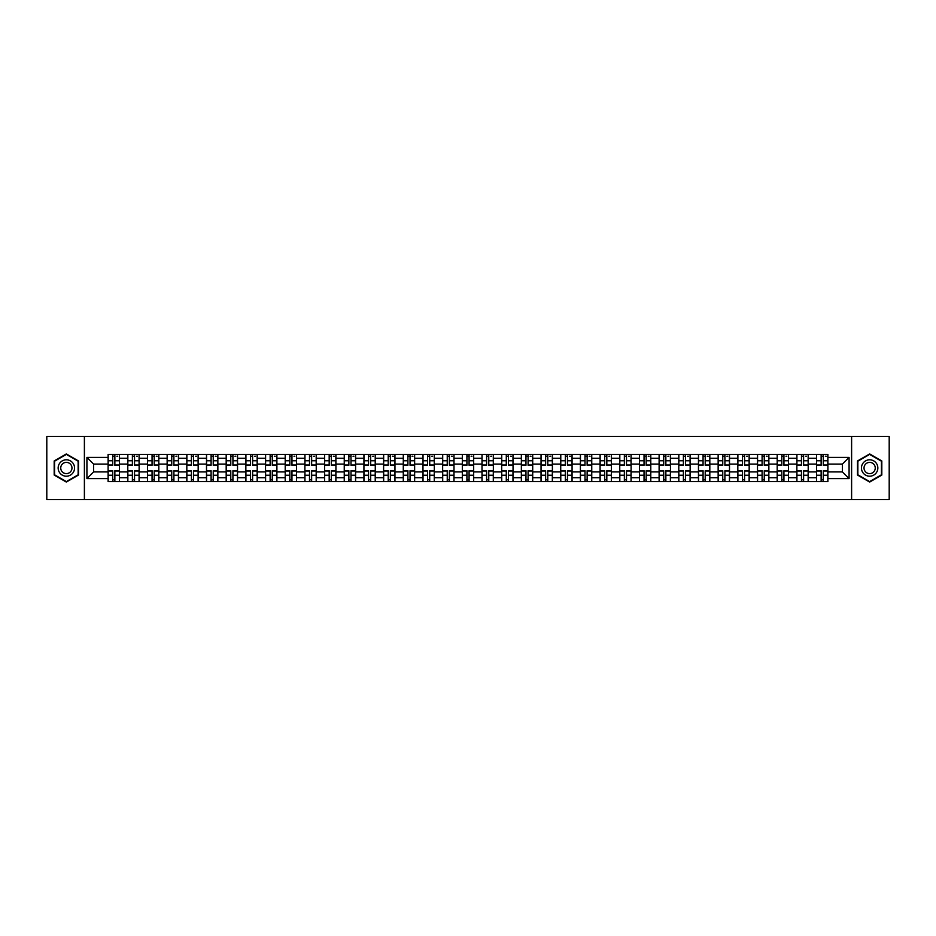 <?xml version="1.0" encoding="UTF-8"?>
<svg xmlns="http://www.w3.org/2000/svg" width="936" height="936" viewBox="0 0 936 936"><rect width="100%" height="100%" fill="white"/><g stroke="black" fill="none" stroke-linecap="round" stroke-linejoin="round"><path stroke-width="1.4" d="M851.608 499.531L889.2 499.531L889.2 436.469L46.8 436.469L46.8 499.531L851.608 499.531L851.608 436.469M127.787 481.56L127.787 458.289L119.457 458.289L119.457 481.56M119.457 458.289L119.457 454.44M127.787 458.289L127.787 454.44M139.136 454.44L139.136 481.56M147.467 481.56L147.467 454.44M158.816 454.44L158.816 481.56M167.146 481.56L167.146 454.44M178.495 454.44L178.495 481.56M186.826 481.56L186.826 454.44M198.175 454.44L198.175 481.56M206.505 481.56L206.505 454.44M217.854 454.44L217.854 481.56M226.184 481.56L226.184 454.44M237.533 454.44L237.533 481.56M245.852 481.56L245.852 454.44M257.213 454.44L257.213 481.56M265.531 481.56L265.531 454.44M276.892 454.44L276.892 481.56M285.211 481.56L285.211 454.44M296.572 454.44L296.572 481.56M304.89 481.56L304.89 454.44M316.251 454.44L316.251 481.56M324.57 481.56L324.57 454.44M335.93 454.44L335.93 481.56M344.249 481.56L344.249 454.44M355.61 454.44L355.61 481.56M363.928 481.56L363.928 454.44M375.277 454.44L375.277 481.56M383.608 481.56L383.608 454.44M394.957 454.44L394.957 481.56M403.287 481.56L403.287 454.44M414.636 454.44L414.636 481.56M422.967 481.56L422.967 454.44M434.316 454.44L434.316 481.56M442.646 481.56L442.646 454.44M453.995 454.44L453.995 481.56M462.325 481.56L462.325 454.44M473.675 454.44L473.675 481.56M482.005 481.56L482.005 454.44M493.354 454.44L493.354 481.56M501.684 481.56L501.684 454.44M513.033 454.44L513.033 481.56M521.364 481.56L521.364 454.44M532.713 454.44L532.713 481.56M541.043 481.56L541.043 454.44M552.392 454.44L552.392 481.56M560.722 481.56L560.722 454.44M572.071 454.44L572.071 481.56M580.39 481.56L580.39 454.44M591.751 454.44L591.751 481.56M600.07 481.56L600.07 454.44M611.43 454.44L611.43 481.56M619.749 481.56L619.749 454.44M631.11 454.44L631.11 481.56M639.428 481.56L639.428 454.44M650.789 454.44L650.789 481.56M659.108 481.56L659.108 454.44M670.468 454.44L670.468 481.56M678.787 481.56L678.787 454.44M690.148 454.44L690.148 481.56M698.467 481.56L698.467 454.44M709.816 454.44L709.816 481.56M718.146 481.56L718.146 454.44M729.495 454.44L729.495 481.56M737.825 481.56L737.825 454.44M749.174 454.44L749.174 481.56M757.505 481.56L757.505 454.44M768.854 454.44L768.854 481.56M777.184 481.56L777.184 454.44M788.533 454.44L788.533 481.56M796.864 481.56L796.864 454.44M808.213 454.44L808.213 481.56M816.543 481.56L816.543 454.44M816.543 471.908L808.213 471.908M796.864 471.908L788.533 471.908M777.184 471.908L768.854 471.908M757.505 471.908L749.174 471.908M737.825 471.908L729.495 471.908M718.146 471.908L709.816 471.908M698.467 471.908L690.148 471.908M678.787 471.908L670.468 471.908M659.108 471.908L650.789 471.908M639.428 471.908L631.11 471.908M619.749 471.908L611.43 471.908M600.07 471.908L591.751 471.908M580.39 471.908L572.071 471.908M560.722 471.908L552.392 471.908M541.043 471.908L532.713 471.908M521.364 471.908L513.033 471.908M501.684 471.908L493.354 471.908M482.005 471.908L473.675 471.908M462.325 471.908L453.995 471.908M442.646 471.908L434.316 471.908M422.967 471.908L414.636 471.908M403.287 471.908L394.957 471.908M383.608 471.908L375.277 471.908M363.928 471.908L355.61 471.908M344.249 471.908L335.93 471.908M324.57 471.908L316.251 471.908M304.89 471.908L296.572 471.908M285.211 471.908L276.892 471.908M265.531 471.908L257.213 471.908M245.852 471.908L237.533 471.908M226.184 471.908L217.854 471.908M206.505 471.908L198.175 471.908M186.826 471.908L178.495 471.908M167.146 471.908L158.816 471.908M147.467 471.908L139.136 471.908M127.787 471.908L119.457 471.908M816.543 464.092L808.213 464.092M796.864 464.092L788.533 464.092M777.184 464.092L768.854 464.092M757.505 464.092L749.174 464.092M737.825 464.092L729.495 464.092M718.146 464.092L709.816 464.092M698.467 464.092L690.148 464.092M678.787 464.092L670.468 464.092M659.108 464.092L650.789 464.092M639.428 464.092L631.11 464.092M619.749 464.092L611.43 464.092M600.07 464.092L591.751 464.092M580.39 464.092L572.071 464.092M560.722 464.092L552.392 464.092M541.043 464.092L532.713 464.092M521.364 464.092L513.033 464.092M501.684 464.092L493.354 464.092M482.005 464.092L473.675 464.092M462.325 464.092L453.995 464.092M442.646 464.092L434.316 464.092M422.967 464.092L414.636 464.092M403.287 464.092L394.957 464.092M383.608 464.092L375.277 464.092M363.928 464.092L355.61 464.092M344.249 464.092L335.93 464.092M324.57 464.092L316.251 464.092M304.89 464.092L296.572 464.092M285.211 464.092L276.892 464.092M265.531 464.092L257.213 464.092M245.852 464.092L237.533 464.092M226.184 464.092L217.854 464.092M206.505 464.092L198.175 464.092M186.826 464.092L178.495 464.092M167.146 464.092L158.816 464.092M147.467 464.092L139.136 464.092M127.787 464.092L119.457 464.092M93.6 471.908L108.108 471.908L108.108 464.092L93.6 464.092L93.6 471.908L86.919 478.6L86.919 457.4L108.108 457.4L108.108 464.092M827.892 464.092L827.892 471.908L842.4 471.908L842.4 464.092L827.892 464.092L827.892 454.44L108.108 454.44L108.108 457.4M827.892 457.4L849.081 457.4L849.081 478.6L827.892 478.6L827.892 471.908M108.108 471.908L108.108 481.56L827.892 481.56L827.892 478.6M108.108 478.6L86.919 478.6M84.392 499.531L84.392 436.469M78.53 460.968L66.351 453.948L54.183 460.968L54.183 475.032L66.351 482.052L78.53 475.032L78.53 460.968M881.817 460.968L869.649 453.948L857.47 460.968L857.47 475.032L869.649 482.052L881.817 475.032L881.817 460.968M114.859 479.665L112.706 479.665M112.706 456.335L114.859 456.335M134.538 479.665L132.386 479.665M132.386 456.335L134.538 456.335M154.218 479.665L152.065 479.665M152.065 456.335L154.218 456.335M173.897 479.665L171.744 479.665M171.744 456.335L173.897 456.335M193.565 479.665L191.424 479.665M191.424 456.335L193.565 456.335M213.244 479.665L211.103 479.665M211.103 456.335L213.244 456.335M232.924 479.665L230.782 479.665M230.782 456.335L232.924 456.335M252.603 479.665L250.462 479.665M250.462 456.335L252.603 456.335M272.282 479.665L270.141 479.665M270.141 456.335L272.282 456.335M291.962 479.665L289.821 479.665M289.821 456.335L291.962 456.335M311.641 479.665L309.5 479.665M309.5 456.335L311.641 456.335M331.321 479.665L329.18 479.665M329.18 456.335L331.321 456.335M351 479.665L348.859 479.665M348.859 456.335L351 456.335M370.679 479.665L368.538 479.665M368.538 456.335L370.679 456.335M390.359 479.665L388.218 479.665M388.218 456.335L390.359 456.335M410.038 479.665L407.897 479.665M407.897 456.335L410.038 456.335M429.718 479.665L427.565 479.665M427.565 456.335L429.718 456.335M449.397 479.665L447.244 479.665M447.244 456.335L449.397 456.335M469.076 479.665L466.924 479.665M466.924 456.335L469.076 456.335M488.756 479.665L486.603 479.665M486.603 456.335L488.756 456.335M508.435 479.665L506.282 479.665M506.282 456.335L508.435 456.335M528.103 479.665L525.962 479.665M525.962 456.335L528.103 456.335M547.782 479.665L545.641 479.665M545.641 456.335L547.782 456.335M567.462 479.665L565.321 479.665M565.321 456.335L567.462 456.335M587.141 479.665L585 479.665M585 456.335L587.141 456.335M606.82 479.665L604.679 479.665M604.679 456.335L606.82 456.335M626.5 479.665L624.359 479.665M624.359 456.335L626.5 456.335M646.179 479.665L644.038 479.665M644.038 456.335L646.179 456.335M665.859 479.665L663.718 479.665M663.718 456.335L665.859 456.335M685.538 479.665L683.397 479.665M683.397 456.335L685.538 456.335M705.217 479.665L703.076 479.665M703.076 456.335L705.217 456.335M724.897 479.665L722.756 479.665M722.756 456.335L724.897 456.335M744.576 479.665L742.435 479.665M742.435 456.335L744.576 456.335M764.256 479.665L762.103 479.665M762.103 456.335L764.256 456.335M783.935 479.665L781.782 479.665M781.782 456.335L783.935 456.335M803.615 479.665L801.462 479.665M801.462 456.335L803.615 456.335M823.294 479.665L821.141 479.665M821.141 456.335L823.294 456.335M86.919 457.4L93.6 464.092M842.4 471.908L849.081 478.6M842.4 464.092L849.081 457.4M114.859 465.286L114.859 454.568L119.398 454.568L119.398 465.286L114.859 465.286M112.706 456.206L114.859 456.206M116.871 456.206L117.76 456.206M116.684 454.568L108.166 454.568L108.166 465.286L112.706 465.286L112.706 454.568L110.881 454.568M112.706 470.714L112.706 481.432L108.166 481.432L108.166 470.714L112.706 470.714M114.859 479.794L112.706 479.794M110.881 481.432L119.398 481.432L119.398 470.714L114.859 470.714L114.859 481.432L116.684 481.432M134.538 465.286L134.538 454.568L139.078 454.568L139.078 465.286L134.538 465.286M132.386 456.206L134.538 456.206M136.551 456.206L137.44 456.206M136.363 454.568L127.846 454.568L127.846 465.286L132.386 465.286L132.386 454.568L130.56 454.568M154.218 465.286L154.218 454.568L158.757 454.568L158.757 465.286L154.218 465.286M152.065 456.206L154.218 456.206M156.23 456.206L157.119 456.206M156.043 454.568L147.525 454.568L147.525 465.286L152.065 465.286L152.065 454.568L150.24 454.568M173.897 465.286L173.897 454.568L178.437 454.568L178.437 465.286L173.897 465.286M171.744 456.206L173.897 456.206M175.909 456.206L176.799 456.206M175.722 454.568L167.205 454.568L167.205 465.286L171.744 465.286L171.744 454.568L169.919 454.568M59.249 472.095A8.202 8.202 0 0 0 70.457 475.102A8.202 8.202 0 0 0 73.453 463.905A8.202 8.202 0 0 0 62.256 460.898A8.202 8.202 0 0 0 59.249 472.095M61.495 470.808A5.616 5.616 0 0 0 69.159 472.867A5.616 5.616 0 0 0 71.218 465.192A5.616 5.616 0 0 0 63.543 463.133A5.616 5.616 0 0 0 61.495 470.808M66.351 454.381L78.144 461.191L78.144 474.809L66.351 481.619L54.557 474.809L54.557 461.191L66.351 454.381M862.547 472.095A8.202 8.202 0 0 0 873.744 475.102A8.202 8.202 0 0 0 876.751 463.905A8.202 8.202 0 0 0 865.543 460.898A8.202 8.202 0 0 0 862.547 472.095M864.782 470.808A5.616 5.616 0 0 0 872.457 472.867A5.616 5.616 0 0 0 874.505 465.192A5.616 5.616 0 0 0 866.841 463.133A5.616 5.616 0 0 0 864.782 470.808M869.649 454.381L881.443 461.191L881.443 474.809L869.649 481.619L857.856 474.809L857.856 461.191L869.649 454.381M132.386 470.714L132.386 481.432L127.846 481.432L127.846 470.714L132.386 470.714M134.538 479.794L132.386 479.794M130.56 481.432L139.078 481.432L139.078 470.714L134.538 470.714L134.538 481.432L136.363 481.432M152.065 470.714L152.065 481.432L147.525 481.432L147.525 470.714L152.065 470.714M154.218 479.794L152.065 479.794M150.24 481.432L158.757 481.432L158.757 470.714L154.218 470.714L154.218 481.432L156.043 481.432M171.744 470.714L171.744 481.432L167.205 481.432L167.205 470.714L171.744 470.714M173.897 479.794L171.744 479.794M169.919 481.432L178.437 481.432L178.437 470.714L173.897 470.714L173.897 481.432L175.722 481.432M193.565 465.286L193.565 454.568L198.116 454.568L198.116 465.286L193.565 465.286M191.424 456.206L193.565 456.206M195.589 456.206L196.466 456.206M195.402 454.568L186.884 454.568L186.884 465.286L191.424 465.286L191.424 454.568L189.599 454.568M213.244 465.286L213.244 454.568L217.796 454.568L217.796 465.286L213.244 465.286M211.103 456.206L213.244 456.206M215.268 456.206L216.146 456.206M215.081 454.568L206.564 454.568L206.564 465.286L211.103 465.286L211.103 454.568L209.278 454.568M191.424 470.714L191.424 481.432L186.884 481.432L186.884 470.714L191.424 470.714M193.565 479.794L191.424 479.794M189.599 481.432L198.116 481.432L198.116 470.714L193.565 470.714L193.565 481.432L195.402 481.432M211.103 470.714L211.103 481.432L206.564 481.432L206.564 470.714L211.103 470.714M213.244 479.794L211.103 479.794M209.278 481.432L217.796 481.432L217.796 470.714L213.244 470.714L213.244 481.432L215.081 481.432M232.924 465.286L232.924 454.568L237.463 454.568L237.463 465.286L232.924 465.286M230.782 456.206L232.924 456.206M234.948 456.206L235.825 456.206M234.76 454.568L226.243 454.568L226.243 465.286L230.782 465.286L230.782 454.568L228.957 454.568M252.603 465.286L252.603 454.568L257.143 454.568L257.143 465.286L252.603 465.286M250.462 456.206L252.603 456.206M254.627 456.206L255.505 456.206M254.44 454.568L245.922 454.568L245.922 465.286L250.462 465.286L250.462 454.568L248.637 454.568M272.282 465.286L272.282 454.568L276.822 454.568L276.822 465.286L272.282 465.286M270.141 456.206L272.282 456.206M274.306 456.206L275.184 456.206M274.119 454.568L265.602 454.568L265.602 465.286L270.141 465.286L270.141 454.568L268.316 454.568M291.962 465.286L291.962 454.568L296.501 454.568L296.501 465.286L291.962 465.286M289.821 456.206L291.962 456.206M293.986 456.206L294.863 456.206M293.799 454.568L285.281 454.568L285.281 465.286L289.821 465.286L289.821 454.568L287.995 454.568M311.641 465.286L311.641 454.568L316.181 454.568L316.181 465.286L311.641 465.286M309.5 456.206L311.641 456.206M313.665 456.206L314.543 456.206M313.466 454.568L304.96 454.568L304.96 465.286L309.5 465.286L309.5 454.568L307.663 454.568M331.321 465.286L331.321 454.568L335.86 454.568L335.86 465.286L331.321 465.286M329.18 456.206L331.321 456.206M333.345 456.206L334.222 456.206M333.146 454.568L324.64 454.568L324.64 465.286L329.18 465.286L329.18 454.568L327.343 454.568M351 465.286L351 454.568L355.54 454.568L355.54 465.286L351 465.286M348.859 456.206L351 456.206M353.024 456.206L353.902 456.206M352.825 454.568L344.319 454.568L344.319 465.286L348.859 465.286L348.859 454.568L347.022 454.568M370.679 465.286L370.679 454.568L375.219 454.568L375.219 465.286L370.679 465.286M368.538 456.206L370.679 456.206M372.692 456.206L373.581 456.206M372.505 454.568L363.999 454.568L363.999 465.286L368.538 465.286L368.538 454.568L366.701 454.568M230.782 470.714L230.782 481.432L226.243 481.432L226.243 470.714L230.782 470.714M232.924 479.794L230.782 479.794M228.957 481.432L237.463 481.432L237.463 470.714L232.924 470.714L232.924 481.432L234.76 481.432M250.462 470.714L250.462 481.432L245.922 481.432L245.922 470.714L250.462 470.714M252.603 479.794L250.462 479.794M248.637 481.432L257.143 481.432L257.143 470.714L252.603 470.714L252.603 481.432L254.44 481.432M270.141 470.714L270.141 481.432L265.602 481.432L265.602 470.714L270.141 470.714M272.282 479.794L270.141 479.794M268.316 481.432L276.822 481.432L276.822 470.714L272.282 470.714L272.282 481.432L274.119 481.432M289.821 470.714L289.821 481.432L285.281 481.432L285.281 470.714L289.821 470.714M291.962 479.794L289.821 479.794M287.995 481.432L296.501 481.432L296.501 470.714L291.962 470.714L291.962 481.432L293.799 481.432M309.5 470.714L309.5 481.432L304.96 481.432L304.96 470.714L309.5 470.714M311.641 479.794L309.5 479.794M307.663 481.432L316.181 481.432L316.181 470.714L311.641 470.714L311.641 481.432L313.466 481.432M329.18 470.714L329.18 481.432L324.64 481.432L324.64 470.714L329.18 470.714M331.321 479.794L329.18 479.794M327.343 481.432L335.86 481.432L335.86 470.714L331.321 470.714L331.321 481.432L333.146 481.432M348.859 470.714L348.859 481.432L344.319 481.432L344.319 470.714L348.859 470.714M351 479.794L348.859 479.794M347.022 481.432L355.54 481.432L355.54 470.714L351 470.714L351 481.432L352.825 481.432M368.538 470.714L368.538 481.432L363.999 481.432L363.999 470.714L368.538 470.714M370.679 479.794L368.538 479.794M366.701 481.432L375.219 481.432L375.219 470.714L370.679 470.714L370.679 481.432L372.505 481.432M390.359 465.286L390.359 454.568L394.898 454.568L394.898 465.286L390.359 465.286M388.218 456.206L390.359 456.206M392.371 456.206L393.26 456.206M392.184 454.568L383.666 454.568L383.666 465.286L388.218 465.286L388.218 454.568L386.381 454.568M410.038 465.286L410.038 454.568L414.578 454.568L414.578 465.286L410.038 465.286M407.897 456.206L410.038 456.206M412.051 456.206L412.94 456.206M411.863 454.568L403.346 454.568L403.346 465.286L407.897 465.286L407.897 454.568L406.06 454.568M429.718 465.286L429.718 454.568L434.257 454.568L434.257 465.286L429.718 465.286M427.565 456.206L429.718 456.206M431.73 456.206L432.619 456.206M431.543 454.568L423.025 454.568L423.025 465.286L427.565 465.286L427.565 454.568L425.74 454.568M449.397 465.286L449.397 454.568L453.937 454.568L453.937 465.286L449.397 465.286M447.244 456.206L449.397 456.206M451.409 456.206L452.299 456.206M451.222 454.568L442.705 454.568L442.705 465.286L447.244 465.286L447.244 454.568L445.419 454.568M469.076 465.286L469.076 454.568L473.616 454.568L473.616 465.286L469.076 465.286M466.924 456.206L469.076 456.206M471.089 456.206L471.978 456.206M470.902 454.568L462.384 454.568L462.384 465.286L466.924 465.286L466.924 454.568L465.098 454.568M488.756 465.286L488.756 454.568L493.295 454.568L493.295 465.286L488.756 465.286M486.603 456.206L488.756 456.206M490.768 456.206L491.657 456.206M490.581 454.568L482.063 454.568L482.063 465.286L486.603 465.286L486.603 454.568L484.778 454.568M508.435 465.286L508.435 454.568L512.975 454.568L512.975 465.286L508.435 465.286M506.282 456.206L508.435 456.206M510.448 456.206L511.337 456.206M510.26 454.568L501.743 454.568L501.743 465.286L506.282 465.286L506.282 454.568L504.457 454.568M528.103 465.286L528.103 454.568L532.654 454.568L532.654 465.286L528.103 465.286M525.962 456.206L528.103 456.206M530.127 456.206L531.005 456.206M529.94 454.568L521.422 454.568L521.422 465.286L525.962 465.286L525.962 454.568L524.137 454.568M547.782 465.286L547.782 454.568L552.334 454.568L552.334 465.286L547.782 465.286M545.641 456.206L547.782 456.206M549.806 456.206L550.684 456.206M549.619 454.568L541.102 454.568L541.102 465.286L545.641 465.286L545.641 454.568L543.816 454.568M567.462 465.286L567.462 454.568L572.001 454.568L572.001 465.286L567.462 465.286M565.321 456.206L567.462 456.206M569.486 456.206L570.363 456.206M569.299 454.568L560.781 454.568L560.781 465.286L565.321 465.286L565.321 454.568L563.495 454.568M587.141 465.286L587.141 454.568L591.681 454.568L591.681 465.286L587.141 465.286M585 456.206L587.141 456.206M589.165 456.206L590.043 456.206M588.978 454.568L580.46 454.568L580.46 465.286L585 465.286L585 454.568L583.175 454.568M606.82 465.286L606.82 454.568L611.36 454.568L611.36 465.286L606.82 465.286M604.679 456.206L606.82 456.206M608.845 456.206L609.722 456.206M608.657 454.568L600.14 454.568L600.14 465.286L604.679 465.286L604.679 454.568L602.854 454.568M626.5 465.286L626.5 454.568L631.039 454.568L631.039 465.286L626.5 465.286M624.359 456.206L626.5 456.206M628.524 456.206L629.402 456.206M628.337 454.568L619.819 454.568L619.819 465.286L624.359 465.286L624.359 454.568L622.534 454.568M646.179 465.286L646.179 454.568L650.719 454.568L650.719 465.286L646.179 465.286M644.038 456.206L646.179 456.206M648.203 456.206L649.081 456.206M648.005 454.568L639.499 454.568L639.499 465.286L644.038 465.286L644.038 454.568L642.201 454.568M665.859 465.286L665.859 454.568L670.398 454.568L670.398 465.286L665.859 465.286M663.718 456.206L665.859 456.206M667.883 456.206L668.76 456.206M667.684 454.568L659.178 454.568L659.178 465.286L663.718 465.286L663.718 454.568L661.881 454.568M388.218 470.714L388.218 481.432L383.666 481.432L383.666 470.714L388.218 470.714M390.359 479.794L388.218 479.794M386.381 481.432L394.898 481.432L394.898 470.714L390.359 470.714L390.359 481.432L392.184 481.432M407.897 470.714L407.897 481.432L403.346 481.432L403.346 470.714L407.897 470.714M410.038 479.794L407.897 479.794M406.06 481.432L414.578 481.432L414.578 470.714L410.038 470.714L410.038 481.432L411.863 481.432M427.565 470.714L427.565 481.432L423.025 481.432L423.025 470.714L427.565 470.714M429.718 479.794L427.565 479.794M425.74 481.432L434.257 481.432L434.257 470.714L429.718 470.714L429.718 481.432L431.543 481.432M447.244 470.714L447.244 481.432L442.705 481.432L442.705 470.714L447.244 470.714M449.397 479.794L447.244 479.794M445.419 481.432L453.937 481.432L453.937 470.714L449.397 470.714L449.397 481.432L451.222 481.432M466.924 470.714L466.924 481.432L462.384 481.432L462.384 470.714L466.924 470.714M469.076 479.794L466.924 479.794M465.098 481.432L473.616 481.432L473.616 470.714L469.076 470.714L469.076 481.432L470.902 481.432M486.603 470.714L486.603 481.432L482.063 481.432L482.063 470.714L486.603 470.714M488.756 479.794L486.603 479.794M484.778 481.432L493.295 481.432L493.295 470.714L488.756 470.714L488.756 481.432L490.581 481.432M506.282 470.714L506.282 481.432L501.743 481.432L501.743 470.714L506.282 470.714M508.435 479.794L506.282 479.794M504.457 481.432L512.975 481.432L512.975 470.714L508.435 470.714L508.435 481.432L510.26 481.432M525.962 470.714L525.962 481.432L521.422 481.432L521.422 470.714L525.962 470.714M528.103 479.794L525.962 479.794M524.137 481.432L532.654 481.432L532.654 470.714L528.103 470.714L528.103 481.432L529.94 481.432M545.641 470.714L545.641 481.432L541.102 481.432L541.102 470.714L545.641 470.714M547.782 479.794L545.641 479.794M543.816 481.432L552.334 481.432L552.334 470.714L547.782 470.714L547.782 481.432L549.619 481.432M565.321 470.714L565.321 481.432L560.781 481.432L560.781 470.714L565.321 470.714M567.462 479.794L565.321 479.794M563.495 481.432L572.001 481.432L572.001 470.714L567.462 470.714L567.462 481.432L569.299 481.432M585 470.714L585 481.432L580.46 481.432L580.46 470.714L585 470.714M587.141 479.794L585 479.794M583.175 481.432L591.681 481.432L591.681 470.714L587.141 470.714L587.141 481.432L588.978 481.432M604.679 470.714L604.679 481.432L600.14 481.432L600.14 470.714L604.679 470.714M606.82 479.794L604.679 479.794M602.854 481.432L611.36 481.432L611.36 470.714L606.82 470.714L606.82 481.432L608.657 481.432M624.359 470.714L624.359 481.432L619.819 481.432L619.819 470.714L624.359 470.714M626.5 479.794L624.359 479.794M622.534 481.432L631.039 481.432L631.039 470.714L626.5 470.714L626.5 481.432L628.337 481.432M644.038 470.714L644.038 481.432L639.499 481.432L639.499 470.714L644.038 470.714M646.179 479.794L644.038 479.794M642.201 481.432L650.719 481.432L650.719 470.714L646.179 470.714L646.179 481.432L648.005 481.432M663.718 470.714L663.718 481.432L659.178 481.432L659.178 470.714L663.718 470.714M665.859 479.794L663.718 479.794M661.881 481.432L670.398 481.432L670.398 470.714L665.859 470.714L665.859 481.432L667.684 481.432M685.538 465.286L685.538 454.568L690.078 454.568L690.078 465.286L685.538 465.286M683.397 456.206L685.538 456.206M687.55 456.206L688.44 456.206M687.363 454.568L678.857 454.568L678.857 465.286L683.397 465.286L683.397 454.568L681.56 454.568M683.397 470.714L683.397 481.432L678.857 481.432L678.857 470.714L683.397 470.714M685.538 479.794L683.397 479.794M681.56 481.432L690.078 481.432L690.078 470.714L685.538 470.714L685.538 481.432L687.363 481.432M705.217 465.286L705.217 454.568L709.757 454.568L709.757 465.286L705.217 465.286M703.076 456.206L705.217 456.206M707.23 456.206L708.119 456.206M707.043 454.568L698.537 454.568L698.537 465.286L703.076 465.286L703.076 454.568L701.24 454.568M703.076 470.714L703.076 481.432L698.537 481.432L698.537 470.714L703.076 470.714M705.217 479.794L703.076 479.794M701.24 481.432L709.757 481.432L709.757 470.714L705.217 470.714L705.217 481.432L707.043 481.432M724.897 465.286L724.897 454.568L729.437 454.568L729.437 465.286L724.897 465.286M722.756 456.206L724.897 456.206M726.909 456.206L727.798 456.206M726.722 454.568L718.204 454.568L718.204 465.286L722.756 465.286L722.756 454.568L720.919 454.568M722.756 470.714L722.756 481.432L718.204 481.432L718.204 470.714L722.756 470.714M724.897 479.794L722.756 479.794M720.919 481.432L729.437 481.432L729.437 470.714L724.897 470.714L724.897 481.432L726.722 481.432M744.576 465.286L744.576 454.568L749.116 454.568L749.116 465.286L744.576 465.286M742.435 456.206L744.576 456.206M746.589 456.206L747.478 456.206M746.402 454.568L737.884 454.568L737.884 465.286L742.435 465.286L742.435 454.568L740.598 454.568M742.435 470.714L742.435 481.432L737.884 481.432L737.884 470.714L742.435 470.714M744.576 479.794L742.435 479.794M740.598 481.432L749.116 481.432L749.116 470.714L744.576 470.714L744.576 481.432L746.402 481.432M764.256 465.286L764.256 454.568L768.795 454.568L768.795 465.286L764.256 465.286M762.103 456.206L764.256 456.206M766.268 456.206L767.157 456.206M766.081 454.568L757.563 454.568L757.563 465.286L762.103 465.286L762.103 454.568L760.278 454.568M762.103 470.714L762.103 481.432L757.563 481.432L757.563 470.714L762.103 470.714M764.256 479.794L762.103 479.794M760.278 481.432L768.795 481.432L768.795 470.714L764.256 470.714L764.256 481.432L766.081 481.432M783.935 465.286L783.935 454.568L788.475 454.568L788.475 465.286L783.935 465.286M781.782 456.206L783.935 456.206M785.947 456.206L786.837 456.206M785.76 454.568L777.243 454.568L777.243 465.286L781.782 465.286L781.782 454.568L779.957 454.568M781.782 470.714L781.782 481.432L777.243 481.432L777.243 470.714L781.782 470.714M783.935 479.794L781.782 479.794M779.957 481.432L788.475 481.432L788.475 470.714L783.935 470.714L783.935 481.432L785.76 481.432M803.615 465.286L803.615 454.568L808.154 454.568L808.154 465.286L803.615 465.286M801.462 456.206L803.615 456.206M805.627 456.206L806.516 456.206M805.44 454.568L796.922 454.568L796.922 465.286L801.462 465.286L801.462 454.568L799.636 454.568M801.462 470.714L801.462 481.432L796.922 481.432L796.922 470.714L801.462 470.714M803.615 479.794L801.462 479.794M799.636 481.432L808.154 481.432L808.154 470.714L803.615 470.714L803.615 481.432L805.44 481.432M823.294 465.286L823.294 454.568L827.833 454.568L827.833 465.286L823.294 465.286M821.141 456.206L823.294 456.206M825.306 456.206L826.195 456.206M825.119 454.568L816.601 454.568L816.601 465.286L821.141 465.286L821.141 454.568L819.316 454.568M821.141 470.714L821.141 481.432L816.601 481.432L816.601 470.714L821.141 470.714M823.294 479.794L821.141 479.794M819.316 481.432L827.833 481.432L827.833 470.714L823.294 470.714L823.294 481.432L825.119 481.432M796.864 458.289L788.533 458.289M777.184 458.289L768.854 458.289M757.505 458.289L749.174 458.289M737.825 458.289L729.495 458.289M718.146 458.289L709.816 458.289M698.467 458.289L690.148 458.289M678.787 458.289L670.468 458.289M659.108 458.289L650.789 458.289M639.428 458.289L631.11 458.289M619.749 458.289L611.43 458.289M600.07 458.289L591.751 458.289M580.39 458.289L572.071 458.289M560.722 458.289L552.392 458.289M541.043 458.289L532.713 458.289M521.364 458.289L513.033 458.289M501.684 458.289L493.354 458.289M482.005 458.289L473.675 458.289M462.325 458.289L453.995 458.289M442.646 458.289L434.316 458.289M422.967 458.289L414.636 458.289M403.287 458.289L394.957 458.289M383.608 458.289L375.277 458.289M363.928 458.289L355.61 458.289M344.249 458.289L335.93 458.289M324.57 458.289L316.251 458.289M304.89 458.289L296.572 458.289M285.211 458.289L276.892 458.289M265.531 458.289L257.213 458.289M245.852 458.289L237.533 458.289M226.184 458.289L217.854 458.289M206.505 458.289L198.175 458.289M186.826 458.289L178.495 458.289M167.146 458.289L158.816 458.289M147.467 458.289L139.136 458.289M816.543 458.289L808.213 458.289M796.864 477.711L788.533 477.711M777.184 477.711L768.854 477.711M757.505 477.711L749.174 477.711M737.825 477.711L729.495 477.711M718.146 477.711L709.816 477.711M698.467 477.711L690.148 477.711M678.787 477.711L670.468 477.711M659.108 477.711L650.789 477.711M639.428 477.711L631.11 477.711M619.749 477.711L611.43 477.711M600.07 477.711L591.751 477.711M580.39 477.711L572.071 477.711M560.722 477.711L552.392 477.711M541.043 477.711L532.713 477.711M521.364 477.711L513.033 477.711M501.684 477.711L493.354 477.711M482.005 477.711L473.675 477.711M462.325 477.711L453.995 477.711M442.646 477.711L434.316 477.711M422.967 477.711L414.636 477.711M403.287 477.711L394.957 477.711M383.608 477.711L375.277 477.711M363.928 477.711L355.61 477.711M344.249 477.711L335.93 477.711M324.57 477.711L316.251 477.711M304.89 477.711L296.572 477.711M285.211 477.711L276.892 477.711M265.531 477.711L257.213 477.711M245.852 477.711L237.533 477.711M226.184 477.711L217.854 477.711M206.505 477.711L198.175 477.711M186.826 477.711L178.495 477.711M167.146 477.711L158.816 477.711M147.467 477.711L139.136 477.711M127.787 477.711L119.457 477.711M816.543 477.711L808.213 477.711M114.859 465.016L119.398 465.016M114.859 460.758L119.398 460.758M108.166 465.016L112.706 465.016M108.166 460.758L112.706 460.758M112.706 470.983L108.166 470.983M112.706 475.242L108.166 475.242M119.398 470.983L114.859 470.983M119.398 475.242L114.859 475.242M134.538 465.016L139.078 465.016M134.538 460.758L139.078 460.758M127.846 465.016L132.386 465.016M127.846 460.758L132.386 460.758M154.218 465.016L158.757 465.016M154.218 460.758L158.757 460.758M147.525 465.016L152.065 465.016M147.525 460.758L152.065 460.758M173.897 465.016L178.437 465.016M173.897 460.758L178.437 460.758M167.205 465.016L171.744 465.016M167.205 460.758L171.744 460.758M132.386 470.983L127.846 470.983M132.386 475.242L127.846 475.242M139.078 470.983L134.538 470.983M139.078 475.242L134.538 475.242M152.065 470.983L147.525 470.983M152.065 475.242L147.525 475.242M158.757 470.983L154.218 470.983M158.757 475.242L154.218 475.242M171.744 470.983L167.205 470.983M171.744 475.242L167.205 475.242M178.437 470.983L173.897 470.983M178.437 475.242L173.897 475.242M193.565 465.016L198.116 465.016M193.565 460.758L198.116 460.758M186.884 465.016L191.424 465.016M186.884 460.758L191.424 460.758M213.244 465.016L217.796 465.016M213.244 460.758L217.796 460.758M206.564 465.016L211.103 465.016M206.564 460.758L211.103 460.758M191.424 470.983L186.884 470.983M191.424 475.242L186.884 475.242M198.116 470.983L193.565 470.983M198.116 475.242L193.565 475.242M211.103 470.983L206.564 470.983M211.103 475.242L206.564 475.242M217.796 470.983L213.244 470.983M217.796 475.242L213.244 475.242M232.924 465.016L237.463 465.016M232.924 460.758L237.463 460.758M226.243 465.016L230.782 465.016M226.243 460.758L230.782 460.758M252.603 465.016L257.143 465.016M252.603 460.758L257.143 460.758M245.922 465.016L250.462 465.016M245.922 460.758L250.462 460.758M272.282 465.016L276.822 465.016M272.282 460.758L276.822 460.758M265.602 465.016L270.141 465.016M265.602 460.758L270.141 460.758M291.962 465.016L296.501 465.016M291.962 460.758L296.501 460.758M285.281 465.016L289.821 465.016M285.281 460.758L289.821 460.758M311.641 465.016L316.181 465.016M311.641 460.758L316.181 460.758M304.96 465.016L309.5 465.016M304.96 460.758L309.5 460.758M331.321 465.016L335.86 465.016M331.321 460.758L335.86 460.758M324.64 465.016L329.18 465.016M324.64 460.758L329.18 460.758M351 465.016L355.54 465.016M351 460.758L355.54 460.758M344.319 465.016L348.859 465.016M344.319 460.758L348.859 460.758M370.679 465.016L375.219 465.016M370.679 460.758L375.219 460.758M363.999 465.016L368.538 465.016M363.999 460.758L368.538 460.758M230.782 470.983L226.243 470.983M230.782 475.242L226.243 475.242M237.463 470.983L232.924 470.983M237.463 475.242L232.924 475.242M250.462 470.983L245.922 470.983M250.462 475.242L245.922 475.242M257.143 470.983L252.603 470.983M257.143 475.242L252.603 475.242M270.141 470.983L265.602 470.983M270.141 475.242L265.602 475.242M276.822 470.983L272.282 470.983M276.822 475.242L272.282 475.242M289.821 470.983L285.281 470.983M289.821 475.242L285.281 475.242M296.501 470.983L291.962 470.983M296.501 475.242L291.962 475.242M309.5 470.983L304.96 470.983M309.5 475.242L304.96 475.242M316.181 470.983L311.641 470.983M316.181 475.242L311.641 475.242M329.18 470.983L324.64 470.983M329.18 475.242L324.64 475.242M335.86 470.983L331.321 470.983M335.86 475.242L331.321 475.242M348.859 470.983L344.319 470.983M348.859 475.242L344.319 475.242M355.54 470.983L351 470.983M355.54 475.242L351 475.242M368.538 470.983L363.999 470.983M368.538 475.242L363.999 475.242M375.219 470.983L370.679 470.983M375.219 475.242L370.679 475.242M390.359 465.016L394.898 465.016M390.359 460.758L394.898 460.758M383.666 465.016L388.218 465.016M383.666 460.758L388.218 460.758M410.038 465.016L414.578 465.016M410.038 460.758L414.578 460.758M403.346 465.016L407.897 465.016M403.346 460.758L407.897 460.758M429.718 465.016L434.257 465.016M429.718 460.758L434.257 460.758M423.025 465.016L427.565 465.016M423.025 460.758L427.565 460.758M449.397 465.016L453.937 465.016M449.397 460.758L453.937 460.758M442.705 465.016L447.244 465.016M442.705 460.758L447.244 460.758M469.076 465.016L473.616 465.016M469.076 460.758L473.616 460.758M462.384 465.016L466.924 465.016M462.384 460.758L466.924 460.758M488.756 465.016L493.295 465.016M488.756 460.758L493.295 460.758M482.063 465.016L486.603 465.016M482.063 460.758L486.603 460.758M508.435 465.016L512.975 465.016M508.435 460.758L512.975 460.758M501.743 465.016L506.282 465.016M501.743 460.758L506.282 460.758M528.103 465.016L532.654 465.016M528.103 460.758L532.654 460.758M521.422 465.016L525.962 465.016M521.422 460.758L525.962 460.758M547.782 465.016L552.334 465.016M547.782 460.758L552.334 460.758M541.102 465.016L545.641 465.016M541.102 460.758L545.641 460.758M567.462 465.016L572.001 465.016M567.462 460.758L572.001 460.758M560.781 465.016L565.321 465.016M560.781 460.758L565.321 460.758M587.141 465.016L591.681 465.016M587.141 460.758L591.681 460.758M580.46 465.016L585 465.016M580.46 460.758L585 460.758M606.82 465.016L611.36 465.016M606.82 460.758L611.36 460.758M600.14 465.016L604.679 465.016M600.14 460.758L604.679 460.758M626.5 465.016L631.039 465.016M626.5 460.758L631.039 460.758M619.819 465.016L624.359 465.016M619.819 460.758L624.359 460.758M646.179 465.016L650.719 465.016M646.179 460.758L650.719 460.758M639.499 465.016L644.038 465.016M639.499 460.758L644.038 460.758M665.859 465.016L670.398 465.016M665.859 460.758L670.398 460.758M659.178 465.016L663.718 465.016M659.178 460.758L663.718 460.758M388.218 470.983L383.666 470.983M388.218 475.242L383.666 475.242M394.898 470.983L390.359 470.983M394.898 475.242L390.359 475.242M407.897 470.983L403.346 470.983M407.897 475.242L403.346 475.242M414.578 470.983L410.038 470.983M414.578 475.242L410.038 475.242M427.565 470.983L423.025 470.983M427.565 475.242L423.025 475.242M434.257 470.983L429.718 470.983M434.257 475.242L429.718 475.242M447.244 470.983L442.705 470.983M447.244 475.242L442.705 475.242M453.937 470.983L449.397 470.983M453.937 475.242L449.397 475.242M466.924 470.983L462.384 470.983M466.924 475.242L462.384 475.242M473.616 470.983L469.076 470.983M473.616 475.242L469.076 475.242M486.603 470.983L482.063 470.983M486.603 475.242L482.063 475.242M493.295 470.983L488.756 470.983M493.295 475.242L488.756 475.242M506.282 470.983L501.743 470.983M506.282 475.242L501.743 475.242M512.975 470.983L508.435 470.983M512.975 475.242L508.435 475.242M525.962 470.983L521.422 470.983M525.962 475.242L521.422 475.242M532.654 470.983L528.103 470.983M532.654 475.242L528.103 475.242M545.641 470.983L541.102 470.983M545.641 475.242L541.102 475.242M552.334 470.983L547.782 470.983M552.334 475.242L547.782 475.242M565.321 470.983L560.781 470.983M565.321 475.242L560.781 475.242M572.001 470.983L567.462 470.983M572.001 475.242L567.462 475.242M585 470.983L580.46 470.983M585 475.242L580.46 475.242M591.681 470.983L587.141 470.983M591.681 475.242L587.141 475.242M604.679 470.983L600.14 470.983M604.679 475.242L600.14 475.242M611.36 470.983L606.82 470.983M611.36 475.242L606.82 475.242M624.359 470.983L619.819 470.983M624.359 475.242L619.819 475.242M631.039 470.983L626.5 470.983M631.039 475.242L626.5 475.242M644.038 470.983L639.499 470.983M644.038 475.242L639.499 475.242M650.719 470.983L646.179 470.983M650.719 475.242L646.179 475.242M663.718 470.983L659.178 470.983M663.718 475.242L659.178 475.242M670.398 470.983L665.859 470.983M670.398 475.242L665.859 475.242M685.538 465.016L690.078 465.016M685.538 460.758L690.078 460.758M678.857 465.016L683.397 465.016M678.857 460.758L683.397 460.758M683.397 470.983L678.857 470.983M683.397 475.242L678.857 475.242M690.078 470.983L685.538 470.983M690.078 475.242L685.538 475.242M705.217 465.016L709.757 465.016M705.217 460.758L709.757 460.758M698.537 465.016L703.076 465.016M698.537 460.758L703.076 460.758M703.076 470.983L698.537 470.983M703.076 475.242L698.537 475.242M709.757 470.983L705.217 470.983M709.757 475.242L705.217 475.242M724.897 465.016L729.437 465.016M724.897 460.758L729.437 460.758M718.204 465.016L722.756 465.016M718.204 460.758L722.756 460.758M722.756 470.983L718.204 470.983M722.756 475.242L718.204 475.242M729.437 470.983L724.897 470.983M729.437 475.242L724.897 475.242M744.576 465.016L749.116 465.016M744.576 460.758L749.116 460.758M737.884 465.016L742.435 465.016M737.884 460.758L742.435 460.758M742.435 470.983L737.884 470.983M742.435 475.242L737.884 475.242M749.116 470.983L744.576 470.983M749.116 475.242L744.576 475.242M764.256 465.016L768.795 465.016M764.256 460.758L768.795 460.758M757.563 465.016L762.103 465.016M757.563 460.758L762.103 460.758M762.103 470.983L757.563 470.983M762.103 475.242L757.563 475.242M768.795 470.983L764.256 470.983M768.795 475.242L764.256 475.242M783.935 465.016L788.475 465.016M783.935 460.758L788.475 460.758M777.243 465.016L781.782 465.016M777.243 460.758L781.782 460.758M781.782 470.983L777.243 470.983M781.782 475.242L777.243 475.242M788.475 470.983L783.935 470.983M788.475 475.242L783.935 475.242M803.615 465.016L808.154 465.016M803.615 460.758L808.154 460.758M796.922 465.016L801.462 465.016M796.922 460.758L801.462 460.758M801.462 470.983L796.922 470.983M801.462 475.242L796.922 475.242M808.154 470.983L803.615 470.983M808.154 475.242L803.615 475.242M823.294 465.016L827.833 465.016M823.294 460.758L827.833 460.758M816.601 465.016L821.141 465.016M816.601 460.758L821.141 460.758M821.141 470.983L816.601 470.983M821.141 475.242L816.601 475.242M827.833 470.983L823.294 470.983M827.833 475.242L823.294 475.242"/></g></svg>
